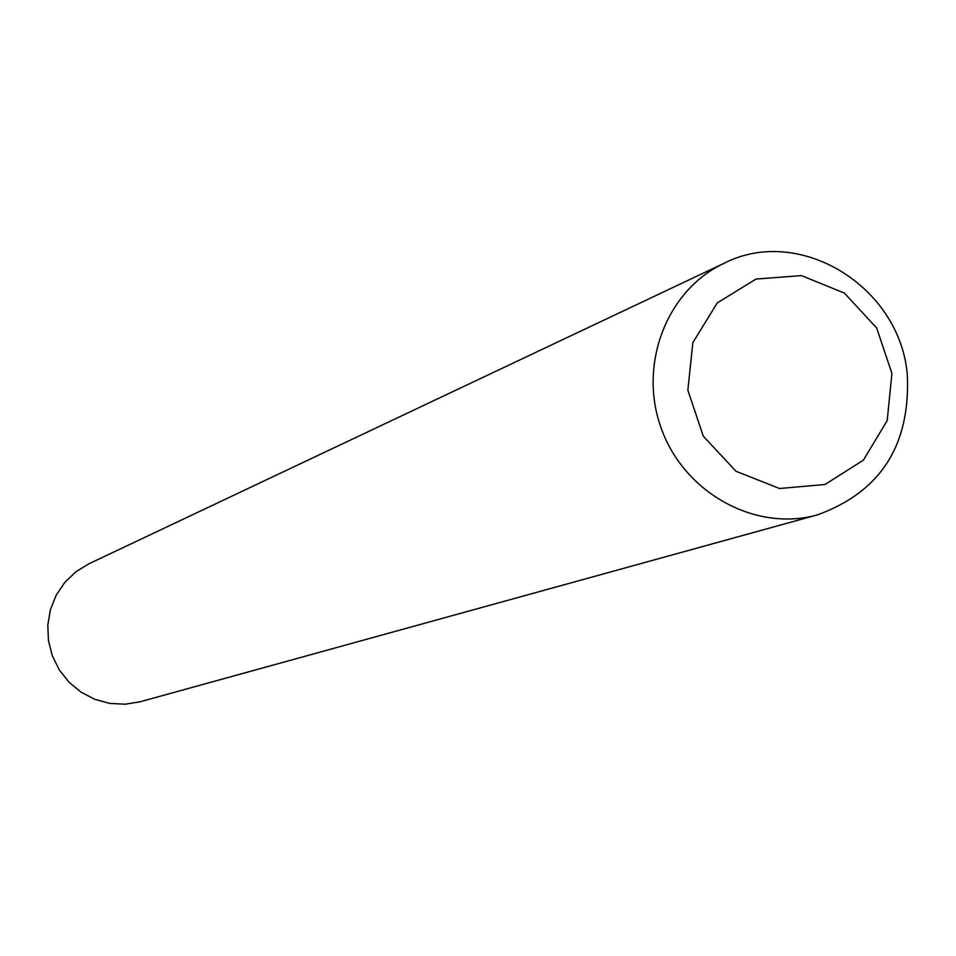 <?xml version="1.0" encoding="UTF-8"?>
<svg xmlns="http://www.w3.org/2000/svg" width="956" height="956" viewBox="0 0 956 956"><rect width="100%" height="100%" fill="white"/><g stroke="black" fill="none" stroke-linecap="round" stroke-linejoin="round"><path stroke-width="1.43" d="M817.583 514.818L140.209 701.752L125.057 704.225L109.689 703.401L94.787 699.302L81.021 692.132L69.011 682.178L59.308 669.905L52.353 655.864L48.457 640.687L47.8 625.057L50.405 609.689L56.153 595.265L64.769 582.443L75.883 571.784L88.968 563.765L724.158 263.259C799.479 224.6 900.038 286.561 907.316 374.776C910.53 445.149 880.619 491.826 817.583 514.818C756.208 532.229 685.153 493.726 661.707 429.579C637.604 365.682 666.308 290.122 724.158 263.259M891.924 373.438L887.204 420.58L863.364 460.206L824.968 484.501L779.522 488.504L736.036 471.284L703.269 436.163L687.854 390.168L692.873 342.559L717.275 302.897L756.053 279.044L801.415 275.615L844.423 293.11L876.676 328.004L891.924 373.438"/></g></svg>
